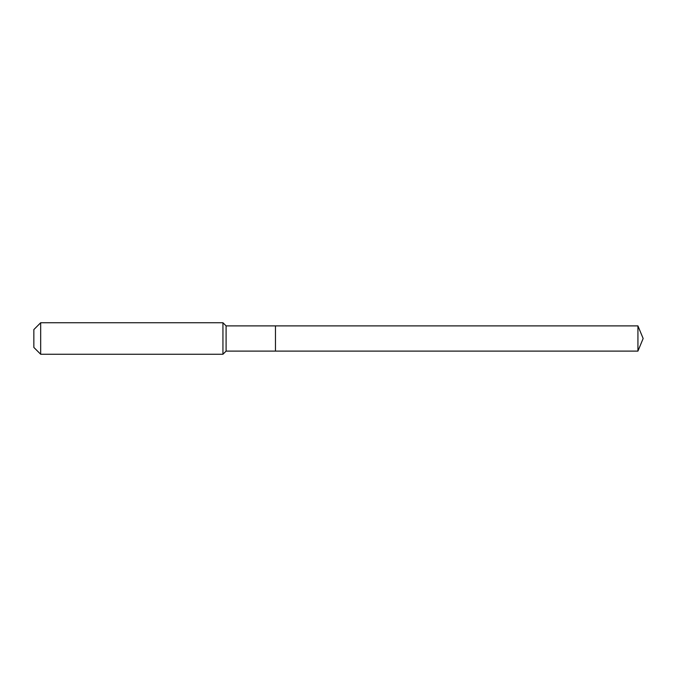 <?xml version="1.0" encoding="UTF-8"?>
<svg xmlns="http://www.w3.org/2000/svg" width="677" height="677" viewBox="0 0 677 677"><rect width="100%" height="100%" fill="white"/><g stroke="black" fill="none" stroke-linecap="round" stroke-linejoin="round"><path stroke-width="1.02" d="M637.929 351.109L637.929 325.891L643.15 338.5L637.929 351.109L275.471 351.109L637.929 351.109L643.15 338.5L637.929 351.109L275.471 351.109L275.471 325.891L226.093 325.891L222.945 322.743L40.679 322.743L33.85 329.572L33.85 347.428L40.679 354.257L40.679 322.743M643.15 338.5L637.929 325.891L275.471 325.891L275.471 351.109L226.093 351.109L226.093 325.891M226.093 351.109L222.945 354.257L222.945 322.743M222.945 354.257L40.679 354.257M637.929 325.891L275.471 325.891"/></g></svg>
